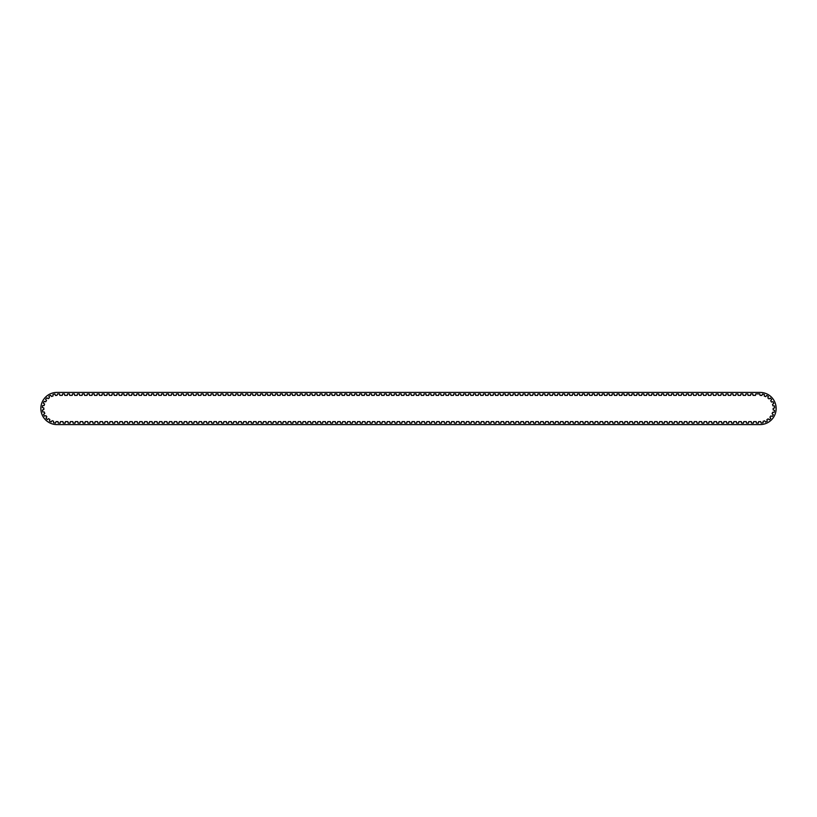 <?xml version="1.0" encoding="UTF-8"?>
<svg xmlns="http://www.w3.org/2000/svg" width="817" height="817" viewBox="0 0 817 817"><rect width="100%" height="100%" fill="white"/><g stroke="black" fill="none" stroke-linecap="round" stroke-linejoin="round"><path stroke-width="1.23" d="M753.029 395.377L755.5 395.377L755.745 393.896L759.81 393.896L760.055 395.377A13.123 13.123 0 0 1 761.832 395.499L762.435 394.049L764.365 394.509L764.263 396.071A13.123 13.123 0 0 1 765.682 396.643L766.693 395.448L768.399 396.47L767.827 397.93A13.123 13.123 0 0 1 769.011 398.91L770.339 398.073L771.646 399.564L770.666 400.779A13.123 13.123 0 0 1 771.493 402.066L773.015 401.678L773.811 403.486L772.504 404.354A13.123 13.123 0 0 1 772.902 405.835L774.465 405.926L774.69 407.887L773.178 408.316A13.123 13.123 0 0 1 773.107 409.848L774.577 410.41L774.179 412.35L772.616 412.299A13.123 13.123 0 0 1 772.085 413.739L773.311 414.719L772.351 416.445L770.88 415.924A13.123 13.123 0 0 1 769.931 417.14L770.809 418.437L769.369 419.795L768.123 418.855A13.123 13.123 0 0 1 766.857 419.724L767.296 421.225L765.509 422.083L764.61 420.806A13.123 13.123 0 0 1 763.139 421.255L763.098 422.818L761.138 423.104L760.668 421.603A13.123 13.123 0 0 1 760.055 421.623L758.625 421.623L758.37 423.104L756.399 423.104L756.144 421.623L753.672 421.623L753.427 423.104L751.446 423.104L751.191 421.623L748.719 421.623L748.474 423.104L746.493 423.104L746.248 421.623L743.766 421.623L743.521 423.104L741.54 423.104L741.295 421.623L738.813 421.623L738.568 423.104L736.587 423.104L736.342 421.623L733.86 421.623L733.615 423.104L731.634 423.104L731.389 421.623L728.917 421.623L728.662 423.104L726.681 423.104L726.436 421.623L723.964 421.623L723.719 423.104L721.738 423.104L721.482 421.623L719.011 421.623L718.766 423.104L716.785 423.104L716.54 421.623L714.058 421.623L713.813 423.104L711.832 423.104L711.587 421.623L709.105 421.623L708.86 423.104L706.879 423.104L706.634 421.623L704.152 421.623L703.907 423.104L701.926 423.104L701.68 421.623L699.209 421.623L698.954 423.104L696.972 423.104L696.727 421.623L694.256 421.623L694.001 423.104L692.03 423.104L691.774 421.623L689.303 421.623L689.058 423.104L687.077 423.104L686.821 421.623L684.35 421.623L684.105 423.104L682.124 423.104L681.878 421.623L679.397 421.623L679.152 423.104L677.17 423.104L676.925 421.623L674.444 421.623L674.199 423.104L672.217 423.104L671.972 421.623L669.491 421.623L669.246 423.104L667.264 423.104L667.019 421.623L664.548 421.623L664.292 423.104L662.311 423.104L662.066 421.623L659.595 421.623L659.35 423.104L657.368 423.104L657.113 421.623L654.642 421.623L654.397 423.104L652.415 423.104L652.16 421.623L649.689 421.623L649.444 423.104L647.462 423.104L647.217 421.623L644.736 421.623L644.49 423.104L642.509 423.104L642.264 421.623L639.782 421.623L639.537 423.104L637.556 423.104L637.311 421.623L634.84 421.623L634.584 423.104L632.603 423.104L632.358 421.623L629.887 421.623L629.631 423.104L627.65 423.104L627.405 421.623L624.934 421.623L624.688 423.104L622.707 423.104L622.452 421.623L619.98 421.623L619.735 423.104L617.754 423.104L617.509 421.623L615.027 421.623L614.782 423.104L612.801 423.104L612.556 421.623L610.074 421.623L609.829 423.104L607.848 423.104L607.603 421.623L605.121 421.623L604.876 423.104L602.895 423.104L602.65 421.623L600.178 421.623L599.923 423.104L597.942 423.104L597.697 421.623L595.225 421.623L594.97 423.104L592.999 423.104L592.744 421.623L590.272 421.623L590.027 423.104L588.046 423.104L587.791 421.623L585.319 421.623L585.074 423.104L583.093 423.104L582.848 421.623L580.366 421.623L580.121 423.104L578.14 423.104L577.895 421.623L575.413 421.623L575.168 423.104L573.187 423.104L572.942 421.623L570.46 421.623L570.215 423.104L568.234 423.104L567.989 421.623L565.517 421.623L565.262 423.104L563.281 423.104L563.036 421.623L560.564 421.623L560.319 423.104L558.338 423.104L558.082 421.623L555.611 421.623L555.366 423.104L553.385 423.104L553.14 421.623L550.658 421.623L550.413 423.104L548.432 423.104L548.187 421.623L545.705 421.623L545.46 423.104L543.479 423.104L543.234 421.623L540.752 421.623L540.507 423.104L538.526 423.104L538.28 421.623L535.809 421.623L535.554 423.104L533.572 423.104L533.327 421.623L530.856 421.623L530.601 423.104L528.63 423.104L528.374 421.623L525.903 421.623L525.658 423.104L523.677 423.104L523.421 421.623L520.95 421.623L520.705 423.104L518.724 423.104L518.478 421.623L515.997 421.623L515.752 423.104L513.77 423.104L513.525 421.623L511.044 421.623L510.799 423.104L508.817 423.104L508.572 421.623L506.091 421.623L505.846 423.104L503.864 423.104L503.619 421.623L501.148 421.623L500.892 423.104L498.911 423.104L498.666 421.623L496.195 421.623L495.95 423.104L493.968 423.104L493.713 421.623L491.242 421.623L490.997 423.104L489.015 423.104L488.76 421.623L486.289 421.623L486.044 423.104L484.062 423.104L483.817 421.623L481.336 421.623L481.09 423.104L479.109 423.104L478.864 421.623L476.382 421.623L476.137 423.104L474.156 423.104L473.911 421.623L471.44 421.623L471.184 423.104L469.203 423.104L468.958 421.623L466.487 421.623L466.231 423.104L464.25 423.104L464.005 421.623L461.534 421.623L461.288 423.104L459.307 423.104L459.052 421.623L456.58 421.623L456.335 423.104L454.354 423.104L454.109 421.623L451.627 421.623L451.382 423.104L449.401 423.104L449.156 421.623L446.674 421.623L446.429 423.104L444.448 423.104L444.203 421.623L441.721 421.623L441.476 423.104L439.495 423.104L439.25 421.623L436.778 421.623L436.523 423.104L434.542 423.104L434.297 421.623L431.825 421.623L431.57 423.104L429.599 423.104L429.344 421.623L426.872 421.623L426.627 423.104L424.646 423.104L424.391 421.623L421.919 421.623L421.674 423.104L419.693 423.104L419.448 421.623L416.966 421.623L416.721 423.104L414.74 423.104L414.495 421.623L412.013 421.623L411.768 423.104L409.787 423.104L409.542 421.623L407.06 421.623L406.815 423.104L404.834 423.104L404.589 421.623L402.117 421.623L401.862 423.104L399.881 423.104L399.636 421.623L397.164 421.623L396.919 423.104L394.938 423.104L394.682 421.623L392.211 421.623L391.966 423.104L389.985 423.104L389.74 421.623L387.258 421.623L387.013 423.104L385.032 423.104L384.787 421.623L382.305 421.623L382.06 423.104L380.079 423.104L379.834 421.623L377.352 421.623L377.107 423.104L375.126 423.104L374.88 421.623L372.409 421.623L372.154 423.104L370.172 423.104L369.927 421.623L367.456 421.623L367.201 423.104L365.23 423.104L364.974 421.623L362.503 421.623L362.258 423.104L360.277 423.104L360.021 421.623L357.55 421.623L357.305 423.104L355.324 423.104L355.078 421.623L352.597 421.623L352.352 423.104L350.37 423.104L350.125 421.623L347.644 421.623L347.399 423.104L345.417 423.104L345.172 421.623L342.691 421.623L342.446 423.104L340.464 423.104L340.219 421.623L337.748 421.623L337.492 423.104L335.511 423.104L335.266 421.623L332.795 421.623L332.55 423.104L330.568 423.104L330.313 421.623L327.842 421.623L327.597 423.104L325.615 423.104L325.36 421.623L322.889 421.623L322.644 423.104L320.662 423.104L320.417 421.623L317.936 421.623L317.69 423.104L315.709 423.104L315.464 421.623L312.982 421.623L312.737 423.104L310.756 423.104L310.511 421.623L308.04 421.623L307.784 423.104L305.803 423.104L305.558 421.623L303.087 421.623L302.831 423.104L300.85 423.104L300.605 421.623L298.134 421.623L297.888 423.104L295.907 423.104L295.652 421.623L293.18 421.623L292.935 423.104L290.954 423.104L290.709 421.623L288.227 421.623L287.982 423.104L286.001 423.104L285.756 421.623L283.274 421.623L283.029 423.104L281.048 423.104L280.803 421.623L278.321 421.623L278.076 423.104L276.095 423.104L275.85 421.623L273.378 421.623L273.123 423.104L271.142 423.104L270.897 421.623L268.425 421.623L268.17 423.104L266.199 423.104L265.944 421.623L263.472 421.623L263.227 423.104L261.246 423.104L260.991 421.623L258.519 421.623L258.274 423.104L256.293 423.104L256.048 421.623L253.566 421.623L253.321 423.104L251.34 423.104L251.095 421.623L248.613 421.623L248.368 423.104L246.387 423.104L246.142 421.623L243.66 421.623L243.415 423.104L241.434 423.104L241.189 421.623L238.717 421.623L238.462 423.104L236.481 423.104L236.236 421.623L233.764 421.623L233.519 423.104L231.538 423.104L231.282 421.623L228.811 421.623L228.566 423.104L226.585 423.104L226.34 421.623L223.858 421.623L223.613 423.104L221.632 423.104L221.387 421.623L218.905 421.623L218.66 423.104L216.679 423.104L216.434 421.623L213.952 421.623L213.707 423.104L211.726 423.104L211.48 421.623L209.009 421.623L208.754 423.104L206.772 423.104L206.527 421.623L204.056 421.623L203.801 423.104L201.83 423.104L201.574 421.623L199.103 421.623L198.858 423.104L196.877 423.104L196.621 421.623L194.15 421.623L193.905 423.104L191.924 423.104L191.678 421.623L189.197 421.623L188.952 423.104L186.97 423.104L186.725 421.623L184.244 421.623L183.999 423.104L182.017 423.104L181.772 421.623L179.291 421.623L179.046 423.104L177.064 423.104L176.819 421.623L174.348 421.623L174.092 423.104L172.111 423.104L171.866 421.623L169.395 421.623L169.15 423.104L167.168 423.104L166.913 421.623L164.442 421.623L164.197 423.104L162.215 423.104L161.96 421.623L159.489 421.623L159.244 423.104L157.262 423.104L157.017 421.623L154.536 421.623L154.29 423.104L152.309 423.104L152.064 421.623L149.582 421.623L149.337 423.104L147.356 423.104L147.111 421.623L144.64 421.623L144.384 423.104L142.403 423.104L142.158 421.623L139.687 421.623L139.431 423.104L137.45 423.104L137.205 421.623L134.734 421.623L134.488 423.104L132.507 423.104L132.252 421.623L129.78 421.623L129.535 423.104L127.554 423.104L127.309 421.623L124.827 421.623L124.582 423.104L122.601 423.104L122.356 421.623L119.874 421.623L119.629 423.104L117.648 423.104L117.403 421.623L114.921 421.623L114.676 423.104L112.695 423.104L112.45 421.623L109.978 421.623L109.723 423.104L107.742 423.104L107.497 421.623L105.025 421.623L104.77 423.104L102.799 423.104L102.544 421.623L100.072 421.623L99.827 423.104L97.846 423.104L97.591 421.623L95.119 421.623L94.874 423.104L92.893 423.104L92.648 421.623L90.166 421.623L89.921 423.104L87.94 423.104L87.695 421.623L85.213 421.623L84.968 423.104L82.987 423.104L82.742 421.623L80.26 421.623L80.015 423.104L78.034 423.104L77.789 421.623L75.317 421.623L75.062 423.104L73.081 423.104L72.836 421.623L70.364 421.623L70.119 423.104L68.138 423.104L67.882 421.623L65.411 421.623L65.166 423.104L63.185 423.104L62.94 421.623L60.458 421.623L60.213 423.104L58.232 423.104L57.987 421.623L56.945 421.623A13.123 13.123 0 0 1 56.016 421.592L55.505 423.073L53.554 422.746L53.554 421.174A13.123 13.123 0 0 1 52.094 420.694L51.154 421.95L49.398 421.051L49.868 419.55A13.123 13.123 0 0 1 48.632 418.651L47.355 419.57L45.956 418.171L46.855 416.895A13.123 13.123 0 0 1 45.946 415.659L44.455 416.139L43.536 414.393L44.792 413.443A13.123 13.123 0 0 1 44.292 411.993L42.729 412.003L42.382 410.052L43.863 409.531A13.123 13.123 0 0 1 43.832 408L42.331 407.53L42.596 405.569L44.159 405.518A13.123 13.123 0 0 1 44.598 404.047L43.311 403.159L44.159 401.361L45.67 401.79A13.123 13.123 0 0 1 46.528 400.514L45.568 399.278L46.916 397.828L48.223 398.686A13.123 13.123 0 0 1 49.439 397.736L48.897 396.265L50.623 395.295L51.604 396.511A13.123 13.123 0 0 1 53.044 395.969L52.982 394.407L54.923 393.998L55.485 395.459A13.123 13.123 0 0 1 56.945 395.377L57.588 393.896L59.57 393.896L59.815 395.377L62.286 395.377L62.531 393.896L64.512 393.896L64.768 395.377L67.239 395.377L67.484 393.896L69.465 393.896L69.711 395.377L72.192 395.377L72.437 393.896L74.418 393.896L74.664 395.377L77.145 395.377L77.39 393.896L79.372 393.896L79.617 395.377L82.098 395.377L82.343 393.896L84.325 393.896L84.57 395.377L87.041 395.377L87.296 393.896L89.278 393.896L89.523 395.377L91.994 395.377L92.25 393.896L94.221 393.896L94.476 395.377L96.947 395.377L97.192 393.896L99.174 393.896L99.429 395.377L101.9 395.377L102.145 393.896L104.127 393.896L104.372 395.377L106.853 395.377L107.098 393.896L109.08 393.896L109.325 395.377L111.806 395.377L112.052 393.896L114.033 393.896L114.278 395.377L116.76 395.377L117.005 393.896L118.986 393.896L119.231 395.377L121.702 395.377L121.958 393.896L123.939 393.896L124.184 395.377L126.655 395.377L126.901 393.896L128.882 393.896L129.137 395.377L131.608 395.377L131.854 393.896L133.835 393.896L134.09 395.377L136.562 395.377L136.807 393.896L138.788 393.896L139.033 395.377L141.515 395.377L141.76 393.896L143.741 393.896L143.986 395.377L146.468 395.377L146.713 393.896L148.694 393.896L148.939 395.377L151.411 395.377L151.666 393.896L153.647 393.896L153.892 395.377L156.364 395.377L156.619 393.896L158.6 393.896L158.845 395.377L161.317 395.377L161.562 393.896L163.543 393.896L163.798 395.377L166.27 395.377L166.515 393.896L168.496 393.896L168.741 395.377L171.223 395.377L171.468 393.896L173.449 393.896L173.694 395.377L176.176 395.377L176.421 393.896L178.402 393.896L178.647 395.377L181.129 395.377L181.374 393.896L183.355 393.896L183.6 395.377L186.072 395.377L186.327 393.896L188.308 393.896L188.553 395.377L191.025 395.377L191.28 393.896L193.251 393.896L193.506 395.377L195.978 395.377L196.223 393.896L198.204 393.896L198.46 395.377L200.931 395.377L201.176 393.896L203.157 393.896L203.402 395.377L205.884 395.377L206.129 393.896L208.11 393.896L208.355 395.377L210.837 395.377L211.082 393.896L213.063 393.896L213.308 395.377L215.79 395.377L216.035 393.896L218.016 393.896L218.262 395.377L220.733 395.377L220.988 393.896L222.97 393.896L223.215 395.377L225.686 395.377L225.931 393.896L227.912 393.896L228.168 395.377L230.639 395.377L230.884 393.896L232.865 393.896L233.111 395.377L235.592 395.377L235.837 393.896L237.818 393.896L238.064 395.377L240.545 395.377L240.79 393.896L242.772 393.896L243.017 395.377L245.498 395.377L245.743 393.896L247.725 393.896L247.97 395.377L250.441 395.377L250.696 393.896L252.678 393.896L252.923 395.377L255.394 395.377L255.65 393.896L257.621 393.896L257.876 395.377L260.347 395.377L260.592 393.896L262.574 393.896L262.829 395.377L265.3 395.377L265.545 393.896L267.527 393.896L267.772 395.377L270.253 395.377L270.498 393.896L272.48 393.896L272.725 395.377L275.206 395.377L275.452 393.896L277.433 393.896L277.678 395.377L280.16 395.377L280.405 393.896L282.386 393.896L282.631 395.377L285.102 395.377L285.358 393.896L287.339 393.896L287.584 395.377L290.055 395.377L290.301 393.896L292.282 393.896L292.537 395.377L295.008 395.377L295.254 393.896L297.235 393.896L297.49 395.377L299.962 395.377L300.207 393.896L302.188 393.896L302.433 395.377L304.915 395.377L305.16 393.896L307.141 393.896L307.386 395.377L309.868 395.377L310.113 393.896L312.094 393.896L312.339 395.377L314.811 395.377L315.066 393.896L317.047 393.896L317.292 395.377L319.764 395.377L320.019 393.896L322 393.896L322.245 395.377L324.717 395.377L324.962 393.896L326.943 393.896L327.198 395.377L329.67 395.377L329.915 393.896L331.896 393.896L332.141 395.377L334.623 395.377L334.868 393.896L336.849 393.896L337.094 395.377L339.576 395.377L339.821 393.896L341.802 393.896L342.047 395.377L344.529 395.377L344.774 393.896L346.755 393.896L347 395.377L349.472 395.377L349.727 393.896L351.708 393.896L351.953 395.377L354.425 395.377L354.68 393.896L356.651 393.896L356.906 395.377L359.378 395.377L359.623 393.896L361.604 393.896L361.86 395.377L364.331 395.377L364.576 393.896L366.557 393.896L366.802 395.377L369.284 395.377L369.529 393.896L371.51 393.896L371.755 395.377L374.237 395.377L374.482 393.896L376.463 393.896L376.708 395.377L379.19 395.377L379.435 393.896L381.416 393.896L381.662 395.377L384.133 395.377L384.388 393.896L386.37 393.896L386.615 395.377L389.086 395.377L389.331 393.896L391.312 393.896L391.568 395.377L394.039 395.377L394.284 393.896L396.265 393.896L396.511 395.377L398.992 395.377L399.237 393.896L401.218 393.896L401.464 395.377L403.945 395.377L404.19 393.896L406.172 393.896L406.417 395.377L408.898 395.377L409.143 393.896L411.125 393.896L411.37 395.377L413.841 395.377L414.096 393.896L416.078 393.896L416.323 395.377L418.794 395.377L419.05 393.896L421.021 393.896L421.276 395.377L423.747 395.377L423.992 393.896L425.974 393.896L426.229 395.377L428.7 395.377L428.945 393.896L430.927 393.896L431.172 395.377L433.653 395.377L433.898 393.896L435.88 393.896L436.125 395.377L438.606 395.377L438.852 393.896L440.833 393.896L441.078 395.377L443.56 395.377L443.805 393.896L445.786 393.896L446.031 395.377L448.502 395.377L448.758 393.896L450.739 393.896L450.984 395.377L453.455 395.377L453.701 393.896L455.682 393.896L455.937 395.377L458.408 395.377L458.654 393.896L460.635 393.896L460.89 395.377L463.362 395.377L463.607 393.896L465.588 393.896L465.833 395.377L468.315 395.377L468.56 393.896L470.541 393.896L470.786 395.377L473.268 395.377L473.513 393.896L475.494 393.896L475.739 395.377L478.211 395.377L478.466 393.896L480.447 393.896L480.692 395.377L483.164 395.377L483.419 393.896L485.4 393.896L485.645 395.377L488.117 395.377L488.362 393.896L490.343 393.896L490.598 395.377L493.07 395.377L493.315 393.896L495.296 393.896L495.541 395.377L498.023 395.377L498.268 393.896L500.249 393.896L500.494 395.377L502.976 395.377L503.221 393.896L505.202 393.896L505.447 395.377L507.929 395.377L508.174 393.896L510.155 393.896L510.4 395.377L512.872 395.377L513.127 393.896L515.108 393.896L515.353 395.377L517.825 395.377L518.08 393.896L520.051 393.896L520.306 395.377L522.778 395.377L523.023 393.896L525.004 393.896L525.26 395.377L527.731 395.377L527.976 393.896L529.957 393.896L530.202 395.377L532.684 395.377L532.929 393.896L534.91 393.896L535.155 395.377L537.637 395.377L537.882 393.896L539.863 393.896L540.108 395.377L542.59 395.377L542.835 393.896L544.816 393.896L545.062 395.377L547.533 395.377L547.788 393.896L549.77 393.896L550.015 395.377L552.486 395.377L552.731 393.896L554.712 393.896L554.968 395.377L557.439 395.377L557.684 393.896L559.665 393.896L559.911 395.377L562.392 395.377L562.637 393.896L564.618 393.896L564.864 395.377L567.345 395.377L567.59 393.896L569.572 393.896L569.817 395.377L572.298 395.377L572.543 393.896L574.525 393.896L574.77 395.377L577.241 395.377L577.496 393.896L579.478 393.896L579.723 395.377L582.194 395.377L582.45 393.896L584.421 393.896L584.676 395.377L587.147 395.377L587.392 393.896L589.374 393.896L589.629 395.377L592.1 395.377L592.345 393.896L594.327 393.896L594.572 395.377L597.053 395.377L597.298 393.896L599.28 393.896L599.525 395.377L602.006 395.377L602.252 393.896L604.233 393.896L604.478 395.377L606.96 395.377L607.205 393.896L609.186 393.896L609.431 395.377L611.902 395.377L612.158 393.896L614.139 393.896L614.384 395.377L616.855 395.377L617.101 393.896L619.082 393.896L619.337 395.377L621.808 395.377L622.054 393.896L624.035 393.896L624.29 395.377L626.762 395.377L627.007 393.896L628.988 393.896L629.233 395.377L631.715 395.377L631.96 393.896L633.941 393.896L634.186 395.377L636.668 395.377L636.913 393.896L638.894 393.896L639.139 395.377L641.611 395.377L641.866 393.896L643.847 393.896L644.092 395.377L646.564 395.377L646.819 393.896L648.8 393.896L649.045 395.377L651.517 395.377L651.762 393.896L653.743 393.896L653.998 395.377L656.47 395.377L656.715 393.896L658.696 393.896L658.941 395.377L661.423 395.377L661.668 393.896L663.649 393.896L663.894 395.377L666.376 395.377L666.621 393.896L668.602 393.896L668.847 395.377L671.329 395.377L671.574 393.896L673.555 393.896L673.8 395.377L676.272 395.377L676.527 393.896L678.508 393.896L678.753 395.377L681.225 395.377L681.48 393.896L683.451 393.896L683.706 395.377L686.178 395.377L686.423 393.896L688.404 393.896L688.66 395.377L691.131 395.377L691.376 393.896L693.357 393.896L693.602 395.377L696.084 395.377L696.329 393.896L698.31 393.896L698.555 395.377L701.037 395.377L701.282 393.896L703.263 393.896L703.508 395.377L705.99 395.377L706.235 393.896L708.216 393.896L708.462 395.377L710.933 395.377L711.188 393.896L713.17 393.896L713.415 395.377L715.886 395.377L716.131 393.896L718.112 393.896L718.368 395.377L720.839 395.377L721.084 393.896L723.065 393.896L723.311 395.377L725.792 395.377L726.037 393.896L728.018 393.896L728.264 395.377L730.745 395.377L730.99 393.896L732.972 393.896L733.217 395.377L735.698 395.377L735.943 393.896L737.925 393.896L738.17 395.377L740.641 395.377L740.896 393.896L742.878 393.896L743.123 395.377L745.594 395.377L745.85 393.896L747.821 393.896L748.076 395.377L750.547 395.377L750.792 393.896L752.774 393.896L753.029 395.377M56.945 392.405L760.055 392.405A16.095 16.095 0 0 1 776.15 408.5A16.095 16.095 0 0 1 760.055 424.595L56.945 424.595A16.095 16.095 0 0 1 40.85 408.5A16.095 16.095 0 0 1 56.945 392.405"/></g></svg>
